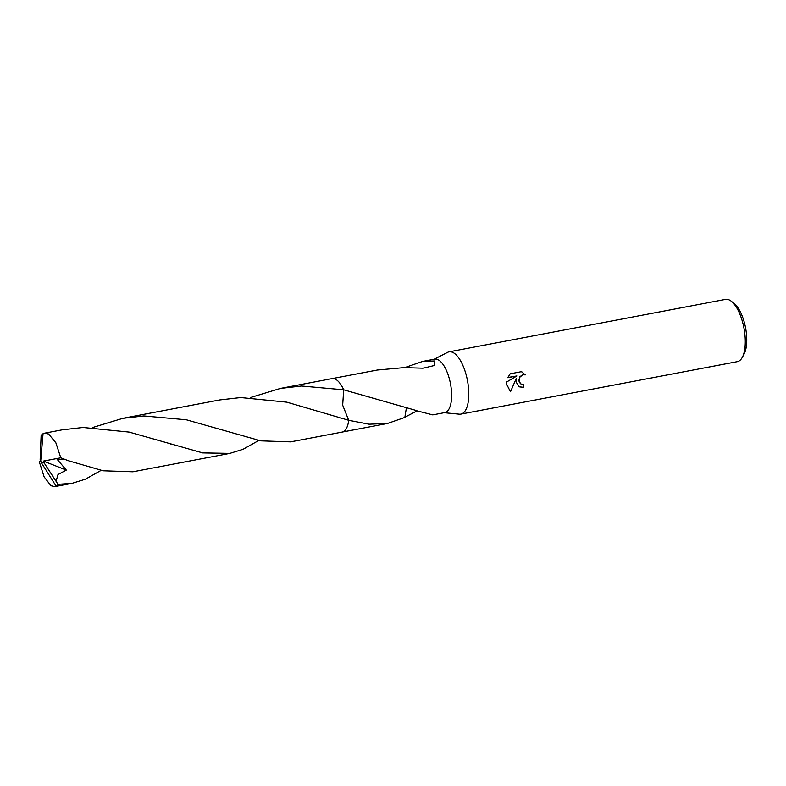 <?xml version="1.0" encoding="UTF-8"?>
<svg xmlns="http://www.w3.org/2000/svg" width="786" height="786" viewBox="0 0 786 786"><rect width="100%" height="100%" fill="white"/><g stroke="black" fill="none" stroke-linecap="round" stroke-linejoin="round"><path stroke-width="1.18" d="M444.188 412.709L459.358 414.183A31.686 12.733 -100.7 0 0 460.851 414.114A31.686 12.733 -100.7 0 0 468.721 391.192A31.686 12.733 -100.7 0 0 449.042 351.853A31.686 12.733 -100.7 0 0 447.617 352.344L434.049 359.271M406.382 407.914L404.839 417.415L387.518 423.467L369.037 424.204L348.699 420.294L342.667 405.163L343.698 389.797L416.03 410.439A27.196 10.935 79.3 0 1 416 410.597L432.752 414.88L444.817 412.591A27.196 10.935 -100.7 0 0 451.567 392.912A27.196 10.935 -100.7 0 0 434.668 359.143L422.613 361.432L434.629 360.961L434.638 365.431L423.182 368.192L405.183 367.632A27.196 10.935 -100.7 0 0 405.055 367.524L377.378 370.019L332.262 378.577M516.225 382.173L516.382 378.184L510.487 391.801L506.528 384.01L506.606 382.016L516.844 375.954L507.727 377.683L510.193 373.802L521.442 371.67L525.264 374.893L523.162 374.735L520.116 376.828L519.291 378.626L519.251 381.603L520.99 384.02L523.781 384.452A31.686 12.733 79.3 0 1 523.663 387.459L519.133 386.8L516.225 382.173M460.851 414.114L737.366 361.639A31.686 12.733 -100.7 0 0 742.259 357.443A31.686 12.733 -100.7 0 0 745.226 338.717A31.686 12.733 -100.7 0 0 731.638 301.5A31.686 12.733 -100.7 0 0 725.547 299.378L449.042 351.853M742.259 357.443L744.028 354.201A28.522 11.466 -100.7 0 0 746.7 337.351A28.522 11.466 -100.7 0 0 734.478 303.858L731.638 301.5M404.957 367.524L422.613 361.432M343.708 389.797A27.196 10.935 -100.7 0 0 338.196 381.269M520.872 383.951L519.291 382.212L518.848 380.434L519.89 376.69L522.926 374.598L525.264 374.893M525.038 374.745L522.042 371.994M519.025 386.732L523.427 387.321A31.155 12.527 -100.7 0 0 523.545 384.492M510.487 391.801L516.382 378.184M507.815 377.486L516.844 375.954M416.845 410.999L404.829 417.228M346.94 427.348A27.196 10.935 -100.7 0 0 348.699 420.294L286.802 402.157L240.742 397.549L219.667 399.946L122.763 418.339L143.818 415.941L186.331 419.783L260.795 440.848L290.594 441.86L342.195 432.074A27.205 10.935 -100.7 0 0 348.699 420.304A27.205 10.935 -100.7 0 1 344.749 430.679M83.051 427.476L61.966 429.873L44.556 433.174L48.614 434.01L55.845 442.754L60.787 457.806L68.235 460.684L103.153 470.785L132.903 471.787L229.817 453.394L202.709 452.913L129.12 432.084L83.051 427.476M43.053 433.734A27.196 10.935 -100.7 0 0 41.127 435.493L40.145 459.486L40.656 461.598L43.053 433.734L44.556 433.174M301.519 386.014L343.698 389.797A27.205 10.935 -100.7 0 0 335.946 379.481A27.205 10.935 -100.7 0 0 332.046 378.616L280.445 388.412L301.519 386.014M258.83 440.425L243.09 449.268L229.817 453.394M101.139 470.352L85.399 479.195L72.116 483.321L57.997 484.333L56.052 481.278L57.997 474.538L66.319 470.087L57.093 459.26L64.314 459.427M56.052 481.278L44.271 463.131L40.656 461.598L56.081 486.092A27.196 10.935 -100.7 0 0 57.997 484.333M56.081 486.092L54.706 486.622L50.962 485.728L44.144 476.906L39.3 461.834L40.332 460.783M92.994 427.407L122.763 418.339M40.361 461.018L39.654 461.657L40.341 460.842M343.698 389.797L342.667 405.154L348.699 420.304M250.685 397.48L280.445 388.412M40.243 459.879L40.469 461.637L39.3 461.834M44.271 463.131L43.397 461.087L66.319 470.087M43.397 461.087L60.787 457.806M44.34 463.121L40.656 461.598M342.401 432.025L387.518 423.467M54.706 486.622L72.116 483.321M171.338 444.286L170.719 444.08M328.607 414.222L329.098 414.379"/></g></svg>
